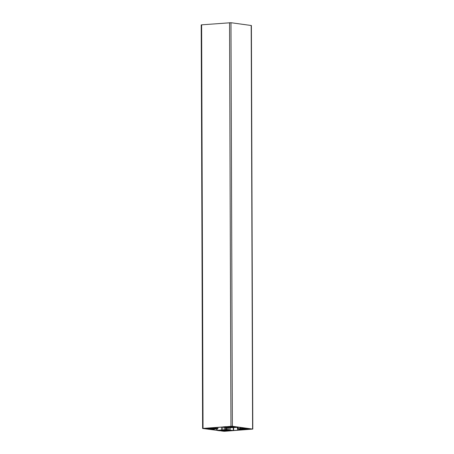 <?xml version="1.0" encoding="UTF-8"?>
<svg xmlns="http://www.w3.org/2000/svg" width="454" height="454" viewBox="0 0 454 454"><rect width="100%" height="100%" fill="white"/><g stroke="black" fill="none" stroke-linecap="round" stroke-linejoin="round"><path stroke-width="0.68" d="M231.097 427.18L234.712 427.464L237.941 427.061L231.097 427.038M231.971 430.71L231.358 430.562L232.38 430.488L230.399 430.216L225.507 430.506L229.571 430.897L231.971 430.647M229.985 430.84L229.985 430.182M229.809 430.874L229.803 430.176M229.571 430.897L229.571 430.171M228.657 430.772L228.657 430.199M227.721 430.84L227.721 430.273M224.605 430.585L220.928 430.886L223.544 431.255L227.624 430.994L224.605 430.585M245.444 428.916L248.718 428.519L246.749 428.258L241.596 428.565L245.444 428.916L245.438 428.343M242.686 429.013L237.794 428.831L244.882 428.128A44.163 4.449 -0.2 0 1 241.5 427.725A44.163 4.449 -0.2 0 1 238.651 427.282L229.741 427.764L232.056 427.469L230.518 427.259L227.636 427.413L228.85 427.753L221.779 427.072A44.163 4.449 -0.2 0 1 217.71 427.424A44.163 4.449 -0.2 0 1 213.261 427.725L217.92 428.553L212.722 428.548L217.614 428.729L210.525 429.433A44.163 4.449 -0.2 0 1 213.908 429.836A44.163 4.449 -0.2 0 1 216.757 430.279L225.672 429.796L223.351 430.091L225.7 430.313L227.772 430.148L226.557 429.802L233.628 430.488A44.163 4.449 -0.2 0 1 237.697 430.137A44.163 4.449 -0.2 0 1 242.147 429.836L237.487 429.007L242.686 428.928M240.716 429.092L240.716 428.712M240.592 429.166L240.592 428.712M237.68 428.956L237.675 427.327M230.144 430.051L230.133 427.781M228.833 430.006L228.827 427.759M226.557 429.802L226.552 427.549M226.257 429.938L226.251 427.537M225.842 430.227L225.837 427.526M225.7 430.313L225.695 427.52M225.672 429.796L225.661 427.52M222.795 429.938L222.789 427.169M221.49 429.944L221.484 427.101M215.1 428.769L215.1 428.394M214.969 428.848L214.969 428.394M216.462 428.326L216.456 427.515M229.951 427.628L229.951 427.254M229.741 427.764L229.735 427.248M240.416 428.497L240.41 427.572M239.99 428.621L239.984 427.503M203.199 428.497L206.309 428.848L209.986 428.548L206.803 428.167L203.199 428.445M218.714 430.403L217.466 430.494L219.401 430.761L224.543 430.454L218.714 430.25M221.348 430.761L221.348 430.074M220.667 430.664L220.667 430.103M219.401 430.761L219.401 430.199M208.488 429.246L208.494 428.758L208.488 429.246L207.228 428.996M208.494 429.28L213.584 428.922L209.969 428.644L207.234 429.075M210.622 429.302L210.616 428.616M209.907 429.206L209.907 428.65M208.658 429.302L208.658 428.746M225.008 427.345L229.9 427.055L225.837 426.664L223.141 426.874L225.008 427.345L225.008 426.754M249.098 428.712L245.421 429.013L248.043 429.382L252.118 429.121L249.098 428.712M208.261 428.201L211.939 428.491L215.128 428.184L210.985 427.799L208.261 428.201M247.152 429.359L243.469 429.07L240.279 429.376L244.428 429.756L247.152 429.359M244.899 429.7L244.899 429.064M244.723 429.734L244.723 429.053M244.428 429.756L244.422 429.041M243.514 429.637L243.509 429.064M242.493 429.711L242.487 429.144M230.802 426.976L234.48 426.675L231.296 426.295L227.619 426.601L230.24 426.97L230.802 426.976L230.802 426.334M203.034 428.394L232.374 426.278L252.793 429.081L224.452 431.3L202.615 428.48L203.034 428.394L201.627 24.834L230.967 22.717L251.385 25.52L252.793 429.081M202.615 428.48L201.207 24.919L201.627 24.834M233.01 427.441L233.01 426.879M234.712 427.464L234.707 426.891M224.111 431.26L224.111 430.625M223.544 431.255L223.544 430.664M243.741 428.894L243.741 428.338M237.697 430.137L237.697 429.064M233.628 430.488L233.617 427.617M233.328 430.483L233.316 427.617M228.895 430.012L228.89 427.742M227.528 429.83L227.516 427.685M224.656 429.796L224.651 427.424M217.052 430.284L217.046 428.814M216.757 430.279L216.751 428.837M213.908 429.836L213.908 429.144M217.767 428.502L217.767 427.418M229.798 427.73L229.792 427.254M238.129 428.763L238.123 427.293M205.741 428.843L205.741 428.253M206.309 428.848L206.309 428.207M226.711 427.362L226.711 426.783M248.61 429.388L248.605 428.752M248.043 429.382L248.037 428.792M210.236 428.474L210.236 427.884M211.939 428.491L211.939 427.923M230.24 426.97L230.235 426.38M230.955 426.261L229.548 22.7M252.6 429.024L251.193 25.464M232.374 426.278L230.967 22.717M237.487 429.007L237.482 427.345M217.92 428.553L217.92 427.407M237.794 428.831L237.788 427.322"/></g></svg>
